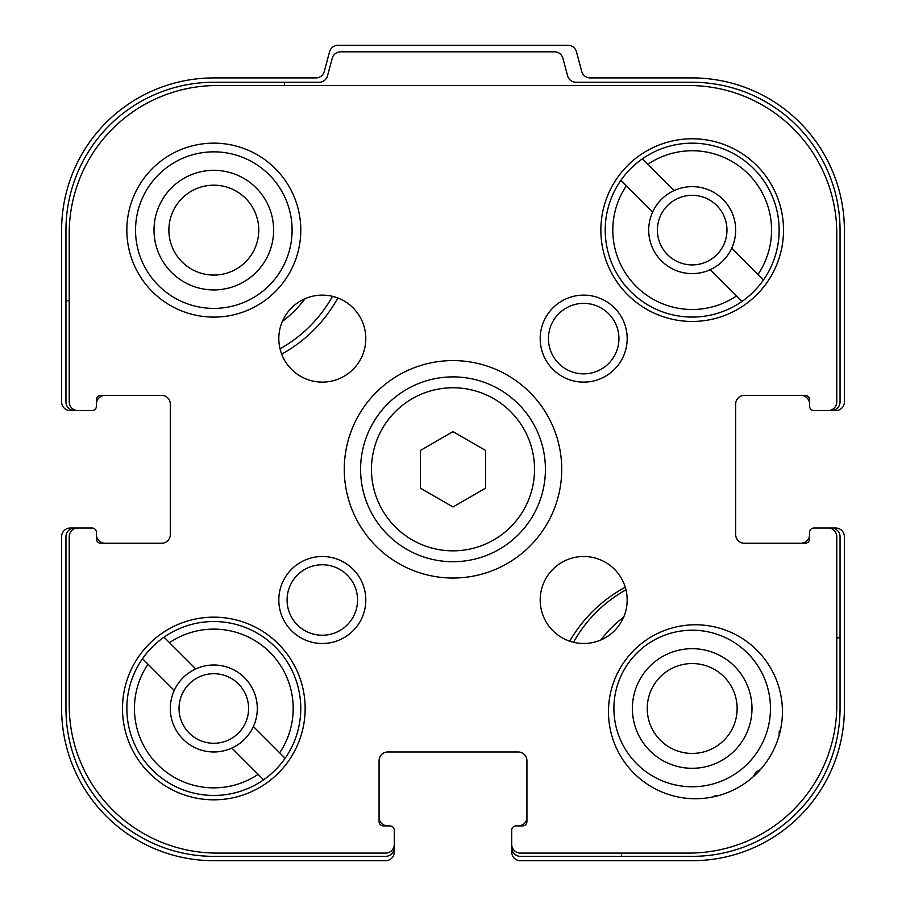 <?xml version="1.0" encoding="UTF-8"?>
<svg xmlns="http://www.w3.org/2000/svg" width="906" height="906" viewBox="0 0 906 906"><rect width="100%" height="100%" fill="white"/><g stroke="black" fill="none" stroke-linecap="round" stroke-linejoin="round"><path stroke-width="1.36" d="M135.538 230.124A78.278 78.278 0 0 0 213.816 308.402A78.278 78.278 0 0 0 292.094 230.124A78.278 78.278 0 0 0 213.816 151.846A78.278 78.278 0 0 0 135.538 230.124M613.906 708.492A78.278 78.278 0 0 0 692.184 786.77A78.278 78.278 0 0 0 770.462 708.492A78.278 78.278 0 0 0 692.184 630.214A78.278 78.278 0 0 0 613.906 708.492M69.218 300.792L65.957 300.792L65.957 230.124A147.859 147.859 0 0 1 213.816 82.265L284.484 82.265L284.484 85.526M337.802 297.983A141.336 141.336 0 0 1 281.675 354.11M65.957 300.792L65.957 401.902A8.698 8.698 0 0 0 74.654 410.599L92.05 410.599A4.349 4.349 0 0 0 96.398 406.25L96.398 404.076A8.698 8.698 0 0 1 105.096 395.378M96.398 399.727A4.349 4.349 0 0 1 100.747 395.378A4.349 4.349 0 0 0 96.398 399.727L96.398 406.25M100.747 395.378L161.63 395.378A8.698 8.698 0 0 1 170.328 404.076L170.328 534.54A8.698 8.698 0 0 1 161.63 543.238L100.747 543.238A4.349 4.349 0 0 1 96.398 538.889L96.398 532.366A4.349 4.349 0 0 0 92.05 528.017L74.654 528.017A8.698 8.698 0 0 0 65.957 536.714L65.957 708.492A147.859 147.859 0 0 0 213.816 856.351L385.594 856.351A8.698 8.698 0 0 0 394.291 847.654L394.291 830.258A4.349 4.349 0 0 0 389.942 825.91L387.768 825.91A8.698 8.698 0 0 1 379.07 817.212M383.419 825.91A4.349 4.349 0 0 1 379.07 821.561A4.349 4.349 0 0 0 383.419 825.91L389.942 825.91M379.07 821.561L379.07 760.678A8.698 8.698 0 0 1 387.768 751.98L518.232 751.98A8.698 8.698 0 0 1 526.93 760.678L526.93 821.561A4.349 4.349 0 0 1 522.581 825.91L516.058 825.91A4.349 4.349 0 0 0 511.709 830.258L511.709 847.654A8.698 8.698 0 0 0 520.406 856.351L621.516 856.351L621.516 853.09M569.727 641.188A141.336 141.336 0 0 1 625.276 587.258M836.782 637.824L840.043 637.824L840.043 536.714A8.698 8.698 0 0 0 831.346 528.017L813.95 528.017A4.349 4.349 0 0 0 809.602 532.366L809.602 534.54A8.698 8.698 0 0 1 800.904 543.238M809.602 532.366L809.602 538.889A4.349 4.349 0 0 1 805.253 543.238L744.37 543.238A8.698 8.698 0 0 1 735.672 534.54L735.672 404.076A8.698 8.698 0 0 1 744.37 395.378L805.253 395.378A4.349 4.349 0 0 1 809.602 399.727L809.602 406.25A4.349 4.349 0 0 0 813.95 410.599L831.346 410.599A8.698 8.698 0 0 0 840.043 401.902L840.043 230.124A147.859 147.859 0 0 0 692.184 82.265L576.001 82.265A8.698 8.698 0 0 1 567.598 75.821L562.898 58.267A8.698 8.698 0 0 0 554.495 51.823L340.633 51.823A8.698 8.698 0 0 0 332.23 58.267L327.53 75.821A8.698 8.698 0 0 1 319.127 82.265L284.484 82.265M840.043 637.824L840.043 708.492A147.859 147.859 0 0 1 692.184 856.351L621.516 856.351M831.346 410.599L835.694 410.599A8.698 8.698 0 0 0 844.392 401.902L844.392 230.124A152.208 152.208 0 0 0 692.184 77.916L590.134 77.916A8.698 8.698 0 0 1 581.731 71.472L576.454 51.744A8.698 8.698 0 0 0 568.051 45.3L337.949 45.3A8.698 8.698 0 0 0 329.546 51.744L324.269 71.472A8.698 8.698 0 0 1 315.866 77.916L213.816 77.916A152.208 152.208 0 0 0 61.608 230.124L61.608 401.902A8.698 8.698 0 0 0 70.306 410.599L74.654 410.599M89.875 410.599L77.916 410.599A8.698 8.698 0 0 1 69.218 401.902L69.218 233.386A147.859 147.859 0 0 1 217.078 85.526L688.922 85.526A147.859 147.859 0 0 1 836.782 233.386L836.782 401.902A8.698 8.698 0 0 1 828.084 410.599L816.125 410.599M394.291 832.433L394.291 844.392A8.698 8.698 0 0 1 385.594 853.09L217.078 853.09A147.859 147.859 0 0 1 69.218 705.23L69.218 536.714A8.698 8.698 0 0 1 77.916 528.017L89.875 528.017M74.654 528.017L70.306 528.017A8.698 8.698 0 0 0 61.608 536.714L61.608 708.492A152.208 152.208 0 0 0 213.816 860.7L385.594 860.7A8.698 8.698 0 0 0 394.291 852.002L394.291 847.654M816.125 528.017L828.084 528.017A8.698 8.698 0 0 1 836.782 536.714L836.782 705.23A147.859 147.859 0 0 1 688.922 853.09L520.406 853.09A8.698 8.698 0 0 1 511.709 844.392L511.709 832.433M511.709 847.654L511.709 852.002A8.698 8.698 0 0 0 520.406 860.7L692.184 860.7A152.208 152.208 0 0 0 844.392 708.492L844.392 536.714A8.698 8.698 0 0 0 835.694 528.017L831.346 528.017M96.398 538.889L96.398 534.54A8.698 8.698 0 0 0 105.096 543.238M522.581 825.91L518.232 825.91A8.698 8.698 0 0 0 526.93 817.212M809.602 399.727L809.602 404.076A8.698 8.698 0 0 0 800.904 395.378M573.509 642.275A135.9 135.9 0 0 1 625.967 589.817M715.491 795.468L719.036 795.468L715.491 795.468L712.909 796.963L715.491 795.468M753.169 776.816L755.853 772.161L760.508 769.477M779.16 735.344L779.16 731.799L780.655 729.217L779.16 731.799M751.98 708.492A59.796 59.796 0 0 1 662.286 760.281A59.796 59.796 0 0 1 662.286 656.703A59.796 59.796 0 0 1 751.98 708.492M737.133 708.492A44.949 44.949 0 0 1 669.715 747.416A44.949 44.949 0 0 1 669.715 669.568A44.949 44.949 0 0 1 737.133 708.492M332.491 296.341A135.9 135.9 0 0 1 280.033 348.799M273.612 230.124A59.796 59.796 0 0 1 183.918 281.913A59.796 59.796 0 0 1 183.918 178.335A59.796 59.796 0 0 1 273.612 230.124M258.765 230.124A44.949 44.949 0 0 1 191.347 269.048A44.949 44.949 0 0 1 191.347 191.2A44.949 44.949 0 0 1 258.765 230.124M195.775 668.922A43.488 43.488 0 0 1 253.386 726.533A43.488 43.488 0 0 1 183.069 739.239A43.488 43.488 0 0 1 195.775 668.922L164.031 637.178A86.976 86.976 0 0 1 285.13 758.277L253.386 726.533M674.143 190.554A43.488 43.488 0 0 1 731.754 248.165A43.488 43.488 0 0 1 661.437 260.871A43.488 43.488 0 0 1 674.143 190.554L642.399 158.81A86.976 86.976 0 0 1 763.498 279.909L731.754 248.165M231.857 748.062L263.601 779.806A86.976 86.976 0 0 1 142.502 658.707L174.246 690.451M258.131 774.336A79.366 79.366 0 0 1 147.972 664.177L142.502 658.707A86.976 86.976 0 0 1 164.031 637.178L169.501 642.648A79.366 79.366 0 0 1 279.66 752.807L285.13 758.277A86.976 86.976 0 0 1 263.601 779.806L258.131 774.336M710.225 269.694L741.969 301.438A86.976 86.976 0 0 1 620.87 180.339L652.614 212.083M736.499 295.968A79.366 79.366 0 0 1 626.34 185.809L620.87 180.339A86.976 86.976 0 0 1 642.399 158.81L647.869 164.28A79.366 79.366 0 0 1 758.028 274.439L763.498 279.909A86.976 86.976 0 0 1 741.969 301.438L736.499 295.968M782.422 711.754A86.976 86.976 0 0 0 651.958 636.431A86.976 86.976 0 0 0 651.958 787.076A86.976 86.976 0 0 0 782.422 711.754M627.178 599.999A43.488 43.488 0 0 0 561.947 562.332A43.488 43.488 0 0 0 561.947 637.665A43.488 43.488 0 0 0 627.178 599.999M365.798 338.618A43.488 43.488 0 0 0 300.565 300.951A43.488 43.488 0 0 0 300.565 376.284A43.488 43.488 0 0 0 365.798 338.618M300.792 230.124A86.976 86.976 0 0 0 170.328 154.801A86.976 86.976 0 0 0 170.328 305.447A86.976 86.976 0 0 0 300.792 230.124M600.859 230.124A91.325 91.325 0 0 1 737.846 151.03A91.325 91.325 0 0 1 737.846 309.218A91.325 91.325 0 0 1 600.859 230.124M122.491 708.492A91.325 91.325 0 0 1 259.478 629.398A91.325 91.325 0 0 1 259.478 787.586A91.325 91.325 0 0 1 122.491 708.492M344.28 469.308A108.72 108.72 0 0 1 507.36 375.152A108.72 108.72 0 0 1 507.36 563.464A108.72 108.72 0 0 1 344.28 469.308M365.798 599.999A43.488 43.488 0 0 0 300.565 562.332A43.488 43.488 0 0 0 300.565 637.665A43.488 43.488 0 0 0 365.798 599.999M627.178 338.618A43.488 43.488 0 0 0 561.947 300.951A43.488 43.488 0 0 0 561.947 376.284A43.488 43.488 0 0 0 627.178 338.618M618.934 338.618A35.243 35.243 0 0 0 566.069 308.097A35.243 35.243 0 0 0 566.069 369.138A35.243 35.243 0 0 0 618.934 338.618M357.553 599.999A35.243 35.243 0 0 0 304.688 569.478A35.243 35.243 0 0 0 304.688 630.519A35.243 35.243 0 0 0 357.553 599.999M360.588 469.308A92.412 92.412 0 0 1 499.206 389.274A92.412 92.412 0 0 1 499.206 549.342A92.412 92.412 0 0 1 360.588 469.308M371.46 469.308A81.54 81.54 0 0 1 493.77 398.697A81.54 81.54 0 0 1 493.77 539.919A81.54 81.54 0 0 1 371.46 469.308M453 431.641L420.384 450.475L420.384 488.141L453 506.975L485.616 488.141L485.616 450.475L453 431.641M657.394 230.124A34.79 34.79 0 0 1 709.579 200A34.79 34.79 0 0 1 709.579 260.249A34.79 34.79 0 0 1 657.394 230.124M179.026 708.492A34.79 34.79 0 0 1 231.211 678.368A34.79 34.79 0 0 1 231.211 738.617A34.79 34.79 0 0 1 179.026 708.492M600.905 639.93A114.156 114.156 0 0 1 623.622 617.212M305.096 298.686A114.156 114.156 0 0 1 282.378 321.404"/></g></svg>
